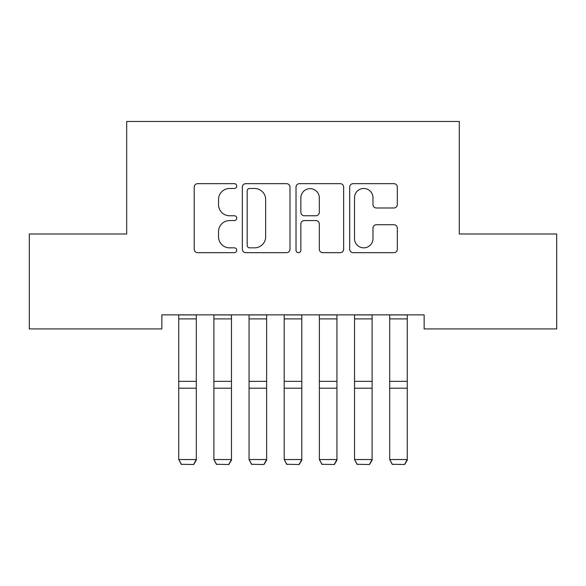 <?xml version="1.0" encoding="UTF-8"?>
<svg xmlns="http://www.w3.org/2000/svg" width="586" height="586" viewBox="0 0 586 586"><rect width="100%" height="100%" fill="white"/><g stroke="black" fill="none" stroke-linecap="round" stroke-linejoin="round"><path stroke-width="0.88" d="M236.744 186.07A2.417 2.417 0 0 0 234.327 183.652L197.658 183.652A3.45 3.45 0 0 0 194.208 187.102L194.208 249.226A3.45 3.45 0 0 0 197.658 252.676L234.327 252.676A2.417 2.417 0 0 0 236.744 250.259A2.417 2.417 0 0 0 234.327 247.841L229.587 247.841A11.046 11.046 0 0 1 218.541 236.803L218.541 231.624A11.046 11.046 0 0 1 229.587 220.578L234.327 220.578A2.417 2.417 0 0 0 236.744 218.168A2.417 2.417 0 0 0 234.327 215.751L229.587 215.751A11.046 11.046 0 0 1 218.541 204.704L218.541 199.526A11.046 11.046 0 0 1 229.587 188.487L234.327 188.487A2.417 2.417 0 0 0 236.744 186.07M393.858 207.986A3.45 3.45 0 0 0 397.315 204.536L397.315 187.102A3.45 3.45 0 0 0 393.858 183.652L353.138 183.652A3.45 3.45 0 0 0 349.688 187.102L349.688 249.226A3.45 3.45 0 0 0 353.138 252.676L393.858 252.676A3.45 3.45 0 0 0 397.315 249.226L397.315 228.174A3.45 3.45 0 0 0 393.858 224.724L376.432 224.724A3.45 3.45 0 0 0 372.982 228.174L372.982 238.612A9.229 9.229 0 0 1 363.752 247.841A9.229 9.229 0 0 1 354.515 238.612L354.515 197.716A9.229 9.229 0 0 1 363.752 188.487A9.229 9.229 0 0 1 372.982 197.716L372.982 204.536A3.45 3.45 0 0 0 376.432 207.986L393.858 207.986M424.147 314.858L161.853 314.858L161.853 328.922L29.3 328.922L29.3 233.99L126.693 233.99L126.693 121.478L459.307 121.478L459.307 233.99L556.7 233.99L556.7 328.922L424.147 328.922L424.147 314.858M289.982 187.102A3.45 3.45 0 0 0 286.532 183.652L245.805 183.652A3.45 3.45 0 0 0 242.355 187.102L242.355 249.226A3.45 3.45 0 0 0 245.805 252.676L286.532 252.676A3.45 3.45 0 0 0 289.982 249.226L289.982 187.102M299.468 183.652L340.195 183.652A3.45 3.45 0 0 1 343.645 187.102L343.645 249.226A3.45 3.45 0 0 1 340.195 252.676L322.769 252.676A3.45 3.45 0 0 1 319.319 249.226L319.319 224.035A3.45 3.45 0 0 0 315.861 220.578L304.302 220.578A3.45 3.45 0 0 0 300.852 224.035L300.852 250.259A2.417 2.417 0 0 1 298.435 252.676A2.417 2.417 0 0 1 296.018 250.259L296.018 187.102A3.45 3.45 0 0 1 299.468 183.652M249.599 188.487A2.417 2.417 0 0 0 247.182 190.897L247.182 245.431A2.417 2.417 0 0 0 249.599 247.841L254.602 247.841A11.046 11.046 0 0 0 265.648 236.803L265.648 199.526A11.046 11.046 0 0 0 254.602 188.487L249.599 188.487M319.319 197.892A9.229 9.229 0 0 0 310.082 188.655A9.229 9.229 0 0 0 300.852 197.892L300.852 212.3A3.45 3.45 0 0 0 304.302 215.751L315.861 215.751A3.45 3.45 0 0 0 319.319 212.3L319.319 197.892M196.31 314.858L196.31 460.149L193.673 464.522L181.367 464.28L193.673 464.522M181.367 464.522L178.73 459.541L196.31 459.541L193.673 464.28M178.73 314.858L178.73 459.541L181.367 464.28M231.47 314.858L231.47 460.149L228.833 464.522L216.527 464.28L228.833 464.522M216.527 464.522L213.89 459.541L231.47 459.541L228.833 464.28M213.89 314.858L213.89 459.541L216.527 464.28M266.63 314.858L266.63 460.149L263.993 464.522L251.687 464.28L263.993 464.522M251.687 464.522L249.05 459.541L266.63 459.541L263.993 464.28M249.05 314.858L249.05 459.541L251.687 464.28M301.79 314.858L301.79 460.149L299.153 464.522L286.847 464.28L299.153 464.522M286.847 464.522L284.21 459.541L301.79 459.541L299.153 464.28M284.21 314.858L284.21 459.541L286.847 464.28M336.95 314.858L336.95 460.149L334.313 464.522L322.007 464.28L334.313 464.522M322.007 464.522L319.37 459.541L336.95 459.541L334.313 464.28M319.37 314.858L319.37 459.541L322.007 464.28M372.11 314.858L372.11 460.149L369.473 464.522L357.167 464.28L369.473 464.522M357.167 464.522L354.53 459.541L372.11 459.541L369.473 464.28M354.53 314.858L354.53 459.541L357.167 464.28M407.27 314.858L407.27 460.149L404.633 464.522L392.327 464.28L404.633 464.522M392.327 464.522L389.69 459.541L407.27 459.541L404.633 464.28M389.69 314.858L389.69 459.541L392.327 464.28M196.31 314.924L178.73 314.924M196.31 381.34L178.73 381.34M196.31 388.21L178.73 388.21M196.31 318.894L178.73 318.894M231.47 314.924L213.89 314.924M231.47 381.34L213.89 381.34M231.47 388.21L213.89 388.21M231.47 318.894L213.89 318.894M266.63 314.924L249.05 314.924M266.63 381.34L249.05 381.34M266.63 388.21L249.05 388.21M266.63 318.894L249.05 318.894M301.79 314.924L284.21 314.924M301.79 381.34L284.21 381.34M301.79 388.21L284.21 388.21M301.79 318.894L284.21 318.894M336.95 314.924L319.37 314.924M336.95 381.34L319.37 381.34M336.95 388.21L319.37 388.21M336.95 318.894L319.37 318.894M372.11 314.924L354.53 314.924M372.11 381.34L354.53 381.34M372.11 388.21L354.53 388.21M372.11 318.894L354.53 318.894M407.27 314.924L389.69 314.924M407.27 381.34L389.69 381.34M407.27 388.21L389.69 388.21M407.27 318.894L389.69 318.894"/></g></svg>
